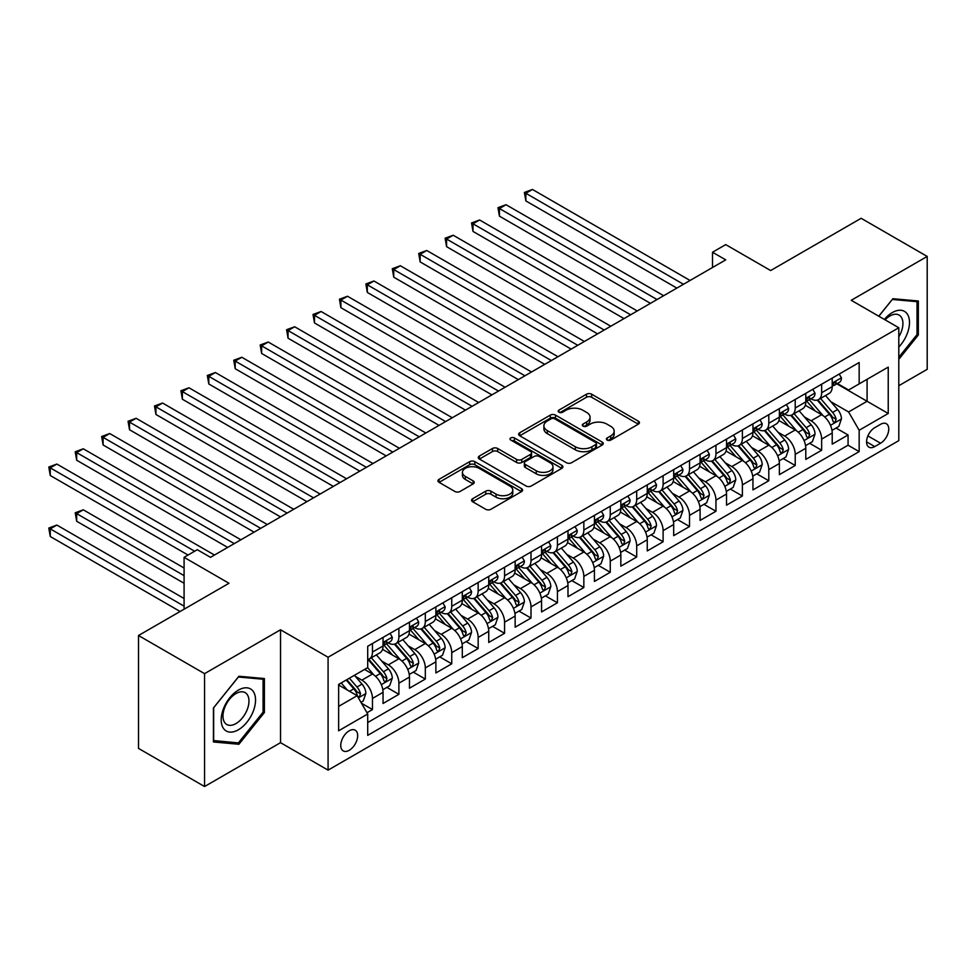 <?xml version="1.0" encoding="UTF-8"?>
<svg xmlns="http://www.w3.org/2000/svg" width="976" height="976" viewBox="0 0 976 976"><rect width="100%" height="100%" fill="white"/><g stroke="black" fill="none" stroke-linecap="round" stroke-linejoin="round"><path stroke-width="1.46" d="M607.17 440.066A2.562 1.476 0 0 0 610.805 440.066L638.353 424.157A3.672 2.123 0 0 0 639.439 422.657A3.672 2.123 0 0 0 638.353 421.168L591.676 394.206A3.672 2.123 0 0 0 586.491 394.206L558.931 410.115A2.562 1.476 0 0 0 558.174 411.164A2.562 1.476 0 0 0 558.931 412.214A2.562 1.476 0 0 0 562.566 412.214L566.129 410.164A11.736 6.771 0 0 1 582.733 410.164L586.613 412.409A11.736 6.771 0 0 1 590.053 417.191A11.736 6.771 0 0 1 586.613 421.986L583.05 424.048A2.562 1.476 0 0 0 582.306 425.097A2.562 1.476 0 0 0 583.05 426.146A2.562 1.476 0 0 0 586.686 426.146L590.248 424.084A11.736 6.771 0 0 1 606.852 424.084L610.732 426.329A11.736 6.771 0 0 1 614.172 431.124A11.736 6.771 0 0 1 610.732 435.918L607.17 437.968A2.562 1.476 0 0 0 606.425 439.017A2.562 1.476 0 0 0 607.17 440.066L607.17 437.968M349.213 750.3A11.956 6.905 120 0 0 357.033 739.771A11.956 6.905 120 0 0 355.203 730.182A11.956 6.905 120 0 0 349.213 730.78A11.956 6.905 120 0 0 341.405 741.309A11.956 6.905 120 0 0 343.235 750.898A11.956 6.905 120 0 0 349.213 750.3M472.628 498.724A3.672 2.123 0 0 0 471.554 500.224A3.672 2.123 0 0 0 472.628 501.725L485.731 509.277A3.672 2.123 0 0 0 490.916 509.277L521.526 491.611A3.672 2.123 0 0 0 522.599 490.111A3.672 2.123 0 0 0 521.526 488.622L474.836 461.672A3.672 2.123 0 0 0 469.651 461.672L439.054 479.338A3.672 2.123 0 0 0 437.968 480.839A3.672 2.123 0 0 0 439.054 482.327L454.865 491.465A3.672 2.123 0 0 0 460.05 491.465L473.153 483.901A3.672 2.123 0 0 0 474.226 482.4A3.672 2.123 0 0 0 473.153 480.912L465.308 476.373A9.809 5.661 0 0 1 462.429 472.372A9.809 5.661 0 0 1 468.492 467.138A9.809 5.661 0 0 1 479.179 468.37L509.911 486.109A9.809 5.661 0 0 1 512.79 490.111A9.809 5.661 0 0 1 506.727 495.344A9.809 5.661 0 0 1 496.04 494.124L490.916 491.16A3.672 2.123 0 0 0 485.731 491.16L472.628 498.724L472.628 501.725M898.798 385.715L927.2 369.318L927.2 256.432L861.149 218.295L770.65 270.547L725.729 244.61L712.517 252.235L725.729 259.872L210.499 557.333L197.286 549.708L184.086 557.333L184.086 609.195M204.557 673.647L204.557 786.534L280.527 742.675L280.527 629.788L204.557 673.647L138.507 635.51L228.994 583.27L184.086 557.333M280.527 629.788L328.082 657.251L898.798 327.753L898.798 440.64L328.082 770.137L328.082 657.251M927.2 256.432L851.231 300.291L898.798 327.753M566.385 462.709A3.672 2.123 0 0 0 571.57 462.709L602.18 445.044A3.672 2.123 0 0 0 603.253 443.543A3.672 2.123 0 0 0 602.18 442.055L555.49 415.105A3.672 2.123 0 0 0 550.305 415.105L519.708 432.771A3.672 2.123 0 0 0 518.634 434.271A3.672 2.123 0 0 0 519.708 435.76L566.385 462.709M511.79 440.627A2.562 1.476 0 0 1 514.389 440.981L514.389 437.931L561.847 465.332A3.672 2.123 0 0 1 562.92 466.833A3.672 2.123 0 0 1 561.847 468.334L531.249 485.999A3.672 2.123 0 0 1 526.064 485.999L479.375 459.049L479.375 456.048A3.672 2.123 0 0 0 478.301 457.549A3.672 2.123 0 0 0 479.375 459.049M479.375 456.048L492.477 448.484A3.672 2.123 0 0 1 497.662 448.484L516.597 459.415A3.672 2.123 0 0 0 521.782 459.415L530.468 454.401A3.672 2.123 0 0 0 531.542 452.913A3.672 2.123 0 0 0 530.468 451.412L510.753 440.03A2.562 1.476 0 0 1 510.009 438.98A2.562 1.476 0 0 1 511.595 437.614A2.562 1.476 0 0 1 514.389 437.931M204.557 786.534L138.507 748.397L138.507 635.51M366.988 712.736L372.466 709.576L361.51 703.245M355.264 676.307L361.901 680.138A14.945 8.625 60 0 1 372.466 698.438L383.043 692.338L383.043 703.476L398.891 694.314L386.874 687.372M381.689 661.045L388.326 664.876A14.945 8.625 60 0 1 398.891 683.188L409.456 677.076L409.456 688.214L425.316 679.064L413.287 672.122M408.114 645.795L414.739 649.626A14.945 8.625 60 0 1 425.316 667.926L435.882 661.826L435.882 672.964L451.742 663.814L439.712 656.872M434.527 630.533L441.164 634.363A14.945 8.625 60 0 1 451.742 652.676L462.307 646.576L462.307 657.702L478.155 648.552L466.138 641.61M460.953 615.283L467.589 619.113A14.945 8.625 60 0 1 478.155 637.413L488.732 631.313L488.732 642.452L504.58 633.302L492.563 626.36M487.378 600.033L494.015 603.863A14.945 8.625 60 0 1 504.58 622.163L515.145 616.063L515.145 627.202L531.005 618.052L518.976 611.11M513.803 584.77L520.428 588.601A14.945 8.625 60 0 1 531.005 606.913L541.57 600.813L541.57 611.94L557.418 602.79L545.401 595.848M540.216 569.52L546.853 573.351A14.945 8.625 60 0 1 557.418 591.651L567.995 585.551L567.995 596.69L583.843 587.54L571.826 580.598M566.641 554.27L573.278 558.089A14.945 8.625 60 0 1 583.843 576.401L594.421 570.301L594.421 581.44L610.268 572.278L598.251 565.336M593.066 539.008L599.703 542.839A14.945 8.625 60 0 1 610.268 561.151L620.834 555.039L620.834 566.178L636.694 557.028L624.664 550.086M619.492 523.758L626.116 527.589A14.945 8.625 60 0 1 636.694 545.889L647.259 539.789L647.259 550.928L663.107 541.778L651.09 534.836M645.905 508.496L652.541 512.327A14.945 8.625 60 0 1 663.107 530.639L673.684 524.539L673.684 535.665L689.532 526.515L677.515 519.574M672.33 493.246L678.967 497.077A14.945 8.625 60 0 1 689.532 515.377L700.097 509.277L700.097 520.415L715.957 511.265L703.928 504.324M698.755 477.996L705.392 481.827A14.945 8.625 60 0 1 715.957 500.127L726.522 494.027L726.522 505.165L742.382 496.003L730.353 489.074M725.18 462.734L731.805 466.565A14.945 8.625 60 0 1 742.382 484.877L752.947 478.777L752.947 489.903L768.795 480.753L756.778 473.811M751.593 447.484L758.23 451.315A14.945 8.625 60 0 1 768.795 469.615L779.373 463.515L779.373 474.653L795.22 465.503L783.203 458.561M778.018 432.234L784.655 436.052A14.945 8.625 60 0 1 795.22 454.365L805.786 448.265L805.786 459.403L821.646 450.241L821.646 439.115A14.945 8.625 -120 0 0 811.08 420.802L804.444 416.972M809.616 443.299L821.646 450.241M383.043 692.338A14.945 8.625 -120 0 0 372.466 674.026L364.548 669.451M409.456 677.076A14.945 8.625 -120 0 0 398.891 658.776L382.555 649.345M435.882 661.826A14.945 8.625 -120 0 0 425.316 643.526L408.968 634.083M462.307 646.576A14.945 8.625 -120 0 0 451.742 628.263L435.394 618.833M488.732 631.313A14.945 8.625 -120 0 0 478.155 613.013L461.819 603.583M515.145 616.063A14.945 8.625 -120 0 0 504.58 597.751L488.244 588.321M541.57 600.813A14.945 8.625 -120 0 0 531.005 582.501L514.657 573.071M567.995 585.551A14.945 8.625 -120 0 0 557.418 567.251L541.082 557.808M594.421 570.301A14.945 8.625 -120 0 0 583.843 551.989L567.507 542.558M620.834 555.039A14.945 8.625 -120 0 0 610.268 536.739L593.933 527.308M647.259 539.789A14.945 8.625 -120 0 0 636.694 521.489L620.346 512.046M673.684 524.539A14.945 8.625 -120 0 0 663.107 506.227L646.771 496.796M700.097 509.277A14.945 8.625 -120 0 0 689.532 490.977L673.196 481.546M726.522 494.027A14.945 8.625 -120 0 0 715.957 475.715L699.621 466.284M752.947 478.777A14.945 8.625 -120 0 0 742.382 460.465L726.034 451.034M779.373 463.515A14.945 8.625 -120 0 0 768.795 445.215L752.459 435.772M805.786 448.265A14.945 8.625 -120 0 0 795.22 429.952L778.885 420.522M880.559 424.316L874.752 427.671A11.578 6.686 120 0 0 867.188 437.87A11.578 6.686 120 0 0 868.957 447.154A11.578 6.686 120 0 0 874.752 446.581L880.559 443.226A11.578 6.686 120 0 0 888.136 433.015A11.578 6.686 120 0 0 886.354 423.743A11.578 6.686 120 0 0 880.559 424.316M338.648 706.368L357.143 695.693L367.708 713.993L367.708 735.355L859.161 451.62L859.161 430.257L848.595 411.957L830.869 401.722M367.708 713.993L338.648 730.78L338.648 684.408L367.708 667.621L367.708 646.271L859.161 362.535L859.161 383.885L888.233 367.11L888.233 413.482L859.161 430.257M388.18 642.83L388.326 642.916A14.945 8.625 60 0 0 395.792 643.648L406.37 637.548A14.945 8.625 -120 0 0 409.456 630.703L409.456 622.163M414.605 627.58L414.739 627.653A14.945 8.625 60 0 0 422.218 628.398L432.783 622.298A14.945 8.625 -120 0 0 435.882 615.453L435.882 606.913M441.03 612.318L441.164 612.403A14.945 8.625 60 0 0 448.643 613.135L459.208 607.035A14.945 8.625 -120 0 0 462.307 600.191L462.307 591.651M467.455 597.068L467.589 597.141A14.945 8.625 60 0 0 475.068 597.885L485.633 591.785A14.945 8.625 -120 0 0 488.732 584.941L488.732 576.401M493.868 581.818L494.015 581.891A14.945 8.625 60 0 0 501.481 582.635L512.058 576.535A14.945 8.625 -120 0 0 515.145 569.691L515.145 561.139M520.293 566.556L520.428 566.641A14.945 8.625 60 0 0 527.906 567.373L538.471 561.273A14.945 8.625 -120 0 0 541.57 554.429L541.57 545.889M546.719 551.306L546.853 551.379A14.945 8.625 60 0 0 554.331 552.123L564.897 546.023A14.945 8.625 -120 0 0 567.995 539.179L567.995 530.639M573.144 536.044L573.278 536.129A14.945 8.625 60 0 0 580.744 536.873L591.322 530.761A14.945 8.625 -120 0 0 594.421 523.929L594.421 515.377M599.557 520.794L599.703 520.879A14.945 8.625 60 0 0 607.17 521.611L617.747 515.511A14.945 8.625 -120 0 0 620.834 508.667L620.834 500.127M625.982 505.544L626.116 505.617A14.945 8.625 60 0 0 633.595 506.361L644.16 500.261A14.945 8.625 -120 0 0 647.259 493.417L647.259 484.877M652.407 490.281L652.541 490.367A14.945 8.625 60 0 0 660.02 491.099L670.585 484.999A14.945 8.625 -120 0 0 673.684 478.155L673.684 469.615M678.832 475.031L678.967 475.105A14.945 8.625 60 0 0 686.433 475.849L697.01 469.749A14.945 8.625 -120 0 0 700.097 462.905L700.097 454.365M705.245 459.769L705.392 459.855A14.945 8.625 60 0 0 712.858 460.599L723.423 454.499A14.945 8.625 -120 0 0 726.522 447.655L726.522 439.102M731.671 444.519L731.805 444.605A14.945 8.625 60 0 0 739.283 445.337L749.849 439.237A14.945 8.625 -120 0 0 752.947 432.392L752.947 423.852M758.096 429.269L758.23 429.342A14.945 8.625 60 0 0 765.709 430.087L776.274 423.987A14.945 8.625 -120 0 0 779.373 417.142L779.373 408.602M784.509 414.007L784.655 414.092A14.945 8.625 60 0 0 792.122 414.837L802.699 408.724A14.945 8.625 -120 0 0 805.786 401.892L805.786 393.34M367.708 722.545L848.071 445.215L848.071 434.991L832.211 444.141L832.211 433.002A14.945 8.625 -120 0 0 821.646 414.702L805.31 405.272M810.934 398.757L811.08 398.842A14.945 8.625 -120 0 0 818.547 399.574A14.945 8.625 -120 0 0 821.646 392.73L821.646 384.19M818.547 399.574L829.112 393.474A14.945 8.625 -120 0 0 832.211 386.63L832.211 378.09M372.466 643.526L372.466 652.066A14.945 8.625 60 0 1 369.379 658.91A14.945 8.625 60 0 1 367.708 659.508M369.379 658.91L379.945 652.798A14.945 8.625 -120 0 0 383.043 645.966L383.043 637.413M398.891 628.263L398.891 636.803A14.945 8.625 60 0 1 395.792 643.648M425.316 613.013L425.316 621.553A14.945 8.625 60 0 1 422.218 628.398M451.742 597.751L451.742 606.303A14.945 8.625 60 0 1 448.643 613.135M478.155 582.501L478.155 591.041A14.945 8.625 60 0 1 475.068 597.885M504.58 567.251L504.58 575.791A14.945 8.625 60 0 1 501.481 582.635M531.005 551.989L531.005 560.541A14.945 8.625 60 0 1 527.906 567.373M557.418 536.739L557.418 545.279A14.945 8.625 60 0 1 554.331 552.123M583.843 521.489L583.843 530.029A14.945 8.625 60 0 1 580.744 536.873M610.268 506.227L610.268 514.767A14.945 8.625 60 0 1 607.17 521.611M636.694 490.977L636.694 499.517A14.945 8.625 60 0 1 633.595 506.361M663.107 475.715L663.107 484.267A14.945 8.625 60 0 1 660.02 491.099M689.532 460.465L689.532 469.005A14.945 8.625 60 0 1 686.433 475.849M715.957 445.215L715.957 453.755A14.945 8.625 60 0 1 712.858 460.599M742.382 429.952L742.382 438.492A14.945 8.625 60 0 1 739.283 445.337M768.795 414.702L768.795 423.242A14.945 8.625 60 0 1 765.709 430.087M795.22 399.44L795.22 407.992A14.945 8.625 60 0 1 792.122 414.837M795.22 454.365L795.22 465.503M768.795 469.615L768.795 480.753M742.382 484.877L742.382 496.003M715.957 500.127L715.957 511.265M689.532 515.377L689.532 526.515M663.107 530.639L663.107 541.778M636.694 545.889L636.694 557.028M610.268 561.151L610.268 572.278M583.843 576.401L583.843 587.54M557.418 591.651L557.418 602.79M531.005 606.913L531.005 618.052M504.58 622.163L504.58 633.302M478.155 637.413L478.155 648.552M451.742 652.676L451.742 663.814M425.316 667.926L425.316 679.064M398.891 683.188L398.891 694.314M372.466 698.438L372.466 709.576M357.143 695.693L338.648 685.018M848.595 411.957L867.091 401.282L867.091 379.31L888.233 367.11M836.835 383.812L888.233 413.482M837.359 383.507L848.595 389.985L859.161 383.885M280.527 742.675L328.082 770.137M712.517 252.235L712.517 267.497M836.042 428.049L848.071 434.991M848.071 445.215L859.161 451.62M898.798 359.314L918.343 334.988L918.343 300.986L892.857 298.717L878.79 316.2M213.415 741.98L238.9 744.261L264.398 712.541L264.398 678.54L238.9 676.258L213.415 707.978L213.415 741.98M917.025 334.219L918.343 334.988M263.081 711.772L264.398 712.541M236.216 742.699L238.9 744.261M608.194 440.432L610.732 438.968A11.736 6.771 0 0 0 614.172 434.174L614.172 431.124M590.053 417.191L590.053 420.241A11.736 6.771 0 0 1 586.613 425.036L584.075 426.5M638.304 424.182L591.676 397.256A3.672 2.123 0 0 0 586.491 397.256L559.956 412.58M602.131 445.08L555.49 418.155A3.672 2.123 0 0 0 550.305 418.155L519.757 435.796M595.689 444.592A2.562 1.476 0 0 0 596.446 443.543A2.562 1.476 0 0 0 595.689 442.506L554.722 418.838A2.562 1.476 0 0 0 551.086 418.838L547.329 421.01A11.736 6.771 0 0 0 543.888 425.804A11.736 6.771 0 0 0 547.329 430.599L575.34 446.764A11.736 6.771 0 0 0 591.932 446.764L595.689 444.592L595.689 447.642A2.562 1.476 0 0 0 596.446 446.605L596.446 443.543M543.888 425.804L543.888 428.854A11.736 6.771 0 0 0 547.329 433.649L547.329 430.599M595.689 447.642L591.932 449.814A11.736 6.771 0 0 1 575.34 449.814L547.329 433.649M479.423 459.074L492.477 451.546L492.477 448.484M531.542 452.913L531.542 455.963A3.672 2.123 0 0 1 530.468 457.451L521.782 462.478A3.672 2.123 0 0 1 516.597 462.478L497.662 451.546A3.672 2.123 0 0 0 492.477 451.546M514.389 440.981L561.798 468.358M536.239 470.761A9.809 5.661 0 0 0 546.926 471.994A9.809 5.661 0 0 0 552.989 466.76A9.809 5.661 0 0 0 550.11 462.758L539.289 456.5A3.672 2.123 0 0 0 534.104 456.5L525.417 461.514A3.672 2.123 0 0 0 524.332 463.014A3.672 2.123 0 0 0 525.417 464.515L536.239 470.761L536.239 473.811A9.809 5.661 0 0 0 546.926 475.044A9.809 5.661 0 0 0 552.989 469.81L552.989 466.76M524.332 463.014L524.332 466.064A3.672 2.123 0 0 0 525.417 467.565L525.417 464.515M536.239 473.811L525.417 467.565M512.79 490.111L512.79 493.173A9.809 5.661 0 0 1 506.727 498.394A9.809 5.661 0 0 1 496.04 497.174L490.916 494.21A3.672 2.123 0 0 0 485.731 494.21L472.677 501.749M462.429 472.372L462.429 475.422A9.809 5.661 0 0 0 465.308 479.423L465.308 476.373M473.104 483.925L465.308 479.423M521.477 491.648L474.836 464.722A3.672 2.123 0 0 0 469.651 464.722L439.102 482.364M831.991 430.392L838.823 426.451L841.458 418.814A9.906 5.722 -120 0 0 837.603 409.517L825.525 395.548M823.11 415.666L809.311 399.696M815.265 411.018L807.25 401.746A23.729 13.701 -120 0 0 806.518 400.916M525.844 261.922L624.006 318.603L473.006 231.422L473.006 223.785L479.606 219.978L637.218 310.966M817.205 400.111L829.417 414.251A9.906 5.722 60 0 1 832.943 421.071L833.663 422.242L835.005 422.059L836.115 419.241A9.906 5.722 -120 0 0 832.589 412.421L820.511 398.44M817.925 399.879L831.04 415.068A5.039 2.916 60 0 1 832.308 417.045L836.115 419.241M839.214 374.052L841.458 377.932A9.906 5.722 60 0 1 839.409 382.324L834.395 385.215A9.906 5.722 -120 0 0 836.115 382.934L835.907 382.055M683.456 284.272L525.844 193.285L532.457 189.466L690.056 280.466M832.54 385.679L832.589 385.679A9.906 5.722 -120 0 0 834.395 385.215M834.834 382.202L836.115 382.934C835.493 381.445 834.431 382.055 832.943 384.764A9.906 5.722 60 0 1 832.211 386.179M676.856 288.091L525.844 200.91L525.844 193.285L524.393 192.443L532.457 189.466M525.844 200.91L524.393 192.443M898.798 347.029A24.29 14.018 120 0 0 909.181 318.859A24.29 14.018 120 0 0 892.32 312.576A24.29 14.018 120 0 0 884.366 319.42M898.798 336.854A18.385 10.614 120 0 0 899.103 315.089A18.385 10.614 120 0 0 889.917 315.992A18.385 10.614 120 0 0 885.098 319.847M878.839 316.236L892.32 299.461L917.025 301.669L917.025 334.609L898.798 357.289M915.39 300.73L917.025 301.669M253.248 711.284A24.29 14.018 120 0 0 246.965 687.824A24.29 14.018 120 0 0 223.504 708.625A24.29 14.018 120 0 0 229.787 732.085A24.29 14.018 120 0 0 253.248 711.284M247.233 709.564A18.385 10.614 120 0 0 245.159 692.643A18.385 10.614 120 0 0 224.712 707.563A18.385 10.614 120 0 0 226.774 724.485A18.385 10.614 120 0 0 247.233 709.564M213.671 740.686L213.671 707.746L238.376 677.015L263.081 679.223L263.081 712.163L238.376 742.895L213.415 740.54M261.446 678.271L263.081 679.223M805.566 445.642L812.398 441.701L815.033 434.076A9.906 5.722 -120 0 0 811.178 424.78L799.112 410.798M796.684 430.928L782.898 414.946M788.84 426.268L780.837 416.996A23.729 13.701 -120 0 0 780.092 416.179M499.431 277.184L597.58 333.853L446.581 246.672L446.581 239.047L453.193 235.228L610.793 326.228M790.78 415.373L802.992 429.501A9.906 5.722 60 0 1 806.518 436.333L807.237 437.504L808.579 437.309L809.69 434.491A9.906 5.722 -120 0 0 806.164 427.671L794.086 413.702M791.499 415.142L804.614 430.331A5.039 2.916 60 0 1 805.895 432.307L809.69 434.491M779.141 460.904L785.973 456.951L788.62 449.326A9.906 5.722 -120 0 0 784.765 440.03L772.687 426.048M770.271 446.178L756.473 430.196M762.415 441.53L754.411 432.258A23.729 13.701 -120 0 0 753.667 431.429M473.006 292.434L571.167 349.103L420.156 261.922L420.156 254.297L426.768 250.49L584.38 341.478M764.354 430.623L776.567 444.763A9.906 5.722 60 0 1 780.105 451.583L780.824 452.754L782.154 452.571L783.264 449.753A9.906 5.722 -120 0 0 779.739 442.933L767.673 428.952M765.074 430.392L778.201 445.581A5.039 2.916 60 0 1 779.47 447.557L783.264 449.753M752.728 476.154L759.548 472.213L762.195 464.588A9.906 5.722 -120 0 0 758.34 455.292L746.262 441.311M743.846 461.428L730.048 445.459M735.989 456.78L727.986 447.508A23.729 13.701 -120 0 0 727.254 446.679M446.581 307.696L544.742 364.365L393.743 277.184L393.743 269.559L400.343 265.74L557.955 356.728M737.941 445.873L750.141 460.013A9.906 5.722 60 0 1 753.679 466.833L754.399 468.016L755.741 467.821L756.851 465.003A9.906 5.722 -120 0 0 753.313 458.183L741.248 444.202M738.649 445.642L751.776 460.843A5.039 2.916 60 0 1 753.045 462.807L756.851 465.003M726.303 491.404L733.135 487.463L735.77 479.838A9.906 5.722 -120 0 0 731.915 470.542L719.849 456.561M717.421 476.691L703.623 460.709M709.576 472.03L701.561 462.758A23.729 13.701 -120 0 0 700.829 461.941M420.156 322.946L518.317 379.615L367.318 292.434L367.318 284.809L373.918 280.99L531.53 371.99M711.516 461.136L723.728 475.275A9.906 5.722 60 0 1 727.254 482.095L727.974 483.266L729.316 483.071L730.426 480.265A9.906 5.722 -120 0 0 726.9 473.433L714.822 459.464M712.236 460.904L725.351 476.093A5.039 2.916 60 0 1 726.62 478.069L730.426 480.265M812.788 389.302L815.033 393.194A9.906 5.722 60 0 1 812.984 397.574L807.969 400.465A9.906 5.722 -120 0 0 809.69 398.196L809.482 397.317M657.031 299.534L499.431 208.535L506.032 204.716L663.643 295.716M806.127 400.941L806.164 400.941A9.906 5.722 -120 0 0 807.969 400.465M808.409 397.452L809.69 398.196C809.067 396.695 808.006 397.305 806.518 400.026A9.906 5.722 60 0 1 805.786 401.429M650.431 303.341L499.431 216.16L499.431 208.535L497.98 207.693L506.032 204.716M499.431 216.16L497.98 207.693M786.375 404.552L788.62 408.444A9.906 5.722 60 0 1 786.571 412.824L781.544 415.727A9.906 5.722 -120 0 0 783.264 413.446L783.057 412.567M630.618 314.784L471.554 222.955L479.606 219.978M779.702 416.191L779.739 416.191A9.906 5.722 -120 0 0 781.544 415.727M781.996 412.702L783.264 413.446C782.642 411.957 781.593 412.567 780.105 415.276A9.906 5.722 60 0 1 779.373 416.679M473.006 231.422L471.554 222.955M759.95 419.814L762.195 423.706A9.906 5.722 60 0 1 760.145 428.086L755.119 430.977A9.906 5.722 -120 0 0 756.851 428.696L756.644 427.817M604.193 330.034L445.129 238.205L453.193 235.228M753.277 431.441L753.313 431.441A9.906 5.722 -120 0 0 755.119 430.977M755.57 427.964L756.851 428.696C756.229 427.207 755.168 427.817 753.679 430.526A9.906 5.722 60 0 1 752.947 431.941M446.581 246.672L445.129 238.205M733.525 435.064L735.77 438.956A9.906 5.722 60 0 1 733.72 443.336L728.706 446.239A9.906 5.722 -120 0 0 730.426 443.958L730.219 443.08M577.768 345.297L418.704 253.455L426.768 250.49M726.852 446.703L726.9 446.703A9.906 5.722 -120 0 0 728.706 446.239M729.145 443.214L730.426 443.958C729.804 442.457 728.743 443.067 727.254 445.788A9.906 5.722 60 0 1 726.522 447.191M420.156 261.922L418.704 253.455M699.877 506.666L706.709 502.725L709.345 495.088A9.906 5.722 -120 0 0 705.489 485.792L693.424 471.823M691.008 491.941L677.21 475.971M683.151 487.292L675.148 478.02A23.729 13.701 -120 0 0 674.404 477.191M393.743 338.196L491.892 394.865L340.892 307.684L340.892 300.059L347.505 296.253L505.104 387.24M685.091 476.386L697.303 490.525A9.906 5.722 60 0 1 700.829 497.345L701.549 498.516L702.891 498.333L704.001 495.515A9.906 5.722 -120 0 0 700.475 488.695L688.397 474.714M685.811 476.154L698.926 491.343A5.039 2.916 60 0 1 700.207 493.319L704.001 495.515M707.1 450.326L709.345 454.206A9.906 5.722 60 0 1 707.295 458.586L702.281 461.489A9.906 5.722 -120 0 0 704.001 459.208L703.794 458.33M551.342 360.547L392.291 268.717L400.343 265.74M700.439 461.953L700.475 461.953A9.906 5.722 -120 0 0 702.281 461.489M702.72 458.476L704.001 459.208C703.379 457.72 702.33 458.33 700.829 461.038A9.906 5.722 60 0 1 700.097 462.453M393.743 277.184L392.291 268.717M673.464 521.916L680.284 517.975L682.932 510.35A9.906 5.722 -120 0 0 679.076 501.054L666.998 487.073M664.583 507.191L650.785 491.221M656.726 502.542L648.723 493.27A23.729 13.701 -120 0 0 647.991 492.441M367.318 353.458L465.479 410.127L314.479 322.946L314.479 315.321L321.08 311.503L478.691 402.502M658.666 491.636L670.878 505.775A9.906 5.722 60 0 1 674.416 512.595L675.136 513.779L676.466 513.583L677.576 510.765A9.906 5.722 -120 0 0 674.05 503.945L661.984 489.976M659.386 491.416L672.513 506.605A5.039 2.916 60 0 1 673.782 508.569L677.576 510.765M680.687 465.576L682.932 469.468A9.906 5.722 60 0 1 680.882 473.848L675.856 476.739A9.906 5.722 -120 0 0 677.576 474.458L677.368 473.58M524.929 375.797L365.866 283.967L373.918 280.99M674.013 477.203L674.05 477.203A9.906 5.722 -120 0 0 675.856 476.739M676.307 473.726L677.576 474.458C676.954 472.97 675.904 473.58 674.416 476.288A9.906 5.722 60 0 1 673.684 477.703M367.318 292.434L365.866 283.967M647.039 537.166L653.859 533.225L656.506 525.6A9.906 5.722 -120 0 0 652.651 516.304L640.573 502.323M638.158 522.453L624.359 506.471M630.301 517.792L622.298 508.533A23.729 13.701 -120 0 0 621.566 507.703M340.892 368.708L439.054 425.377L288.054 338.196L288.054 330.571L294.654 326.753L452.266 417.752M632.253 506.898L644.453 521.038A9.906 5.722 60 0 1 647.991 527.857L648.711 529.029L650.053 528.846L651.163 526.027A9.906 5.722 -120 0 0 647.625 519.208L635.559 505.226M632.96 506.666L646.088 521.855A5.039 2.916 60 0 1 647.356 523.831L651.163 526.027M654.262 480.826L656.506 484.718A9.906 5.722 60 0 1 654.457 489.098L649.43 492.002A9.906 5.722 -120 0 0 651.163 489.72L650.955 488.842M498.504 391.059L339.441 299.229L347.505 296.253M647.588 492.465L647.625 492.465A9.906 5.722 -120 0 0 649.43 492.002M649.882 488.976L651.163 489.72C650.541 488.232 649.479 488.842 647.991 491.55A9.906 5.722 60 0 1 647.259 492.953M340.892 307.684L339.441 299.229M620.614 552.428L627.446 548.488L630.081 540.863A9.906 5.722 -120 0 0 626.226 531.554L614.16 517.585M611.732 537.703L597.934 521.733M603.888 533.055L595.872 523.783A23.729 13.701 -120 0 0 595.14 522.953M314.479 383.958L412.628 440.64L261.629 353.458L261.629 345.821L268.229 342.015L425.841 433.002M605.828 522.148L618.04 536.288A9.906 5.722 60 0 1 621.566 543.107L622.285 544.279L623.627 544.096L624.738 541.277A9.906 5.722 -120 0 0 621.212 534.458L609.134 520.476M606.547 521.916L619.662 537.105A5.039 2.916 60 0 1 620.931 539.081L624.738 541.277M627.836 496.089L630.081 499.968A9.906 5.722 60 0 1 628.032 504.36L623.017 507.252A9.906 5.722 -120 0 0 624.738 504.97L624.53 504.092M472.079 406.309L313.015 314.479L321.08 311.503M621.163 507.715L621.212 507.715A9.906 5.722 -120 0 0 623.017 507.252M623.457 504.238L624.738 504.97C624.115 503.482 623.054 504.092 621.566 506.8A9.906 5.722 60 0 1 620.834 508.215M314.479 322.946L313.015 314.479M594.189 567.678L601.021 563.738L603.656 556.113A9.906 5.722 -120 0 0 599.801 546.816L587.735 532.835M585.319 552.965L571.521 536.983M577.463 548.305L569.459 539.033A23.729 13.701 -120 0 0 568.715 538.215M288.054 399.221L386.203 455.89L235.204 368.708L235.204 361.083L241.816 357.265L399.416 448.265M579.402 537.41L591.615 551.538A9.906 5.722 60 0 1 595.14 558.37L595.86 559.541L597.202 559.346L598.312 556.54A9.906 5.722 -120 0 0 594.787 549.708L582.709 535.739M580.122 537.178L593.237 552.367A5.039 2.916 60 0 1 594.518 554.344L598.312 556.54M601.411 511.339L603.656 515.23A9.906 5.722 60 0 1 601.606 519.61L596.592 522.514A9.906 5.722 -120 0 0 598.312 520.232L598.105 519.354M445.654 421.571L286.602 329.729L294.654 326.753M594.75 522.977L594.787 522.977A9.906 5.722 -120 0 0 596.592 522.514M597.031 519.488L598.312 520.232C597.69 518.732 596.641 519.342 595.14 522.062A9.906 5.722 60 0 1 594.421 523.465M288.054 338.196L286.602 329.729M567.776 582.94L574.596 579L577.243 571.363A9.906 5.722 -120 0 0 573.388 562.066L561.31 548.097M558.894 568.215L545.096 552.245M551.037 563.567L543.034 554.295A23.729 13.701 -120 0 0 542.302 553.465M261.629 414.471L359.79 471.14L208.791 383.958L208.791 376.333L215.391 372.527L373.003 463.515M552.977 552.66L565.189 566.8A9.906 5.722 60 0 1 568.727 573.62L569.447 574.791L570.777 574.608L571.899 571.79A9.906 5.722 -120 0 0 568.361 564.97L556.296 550.989M553.697 552.428L566.824 567.617A5.039 2.916 60 0 1 568.093 569.594L571.899 571.79M574.998 526.589L577.243 530.48A9.906 5.722 60 0 1 575.193 534.86L570.167 537.764A9.906 5.722 -120 0 0 571.899 535.482L571.68 534.604M419.241 436.821L260.177 344.992L268.229 342.015M568.325 538.227L568.361 538.227A9.906 5.722 -120 0 0 570.167 537.764M570.618 534.738L571.899 535.482C571.265 533.994 570.216 534.604 568.727 537.312A9.906 5.722 60 0 1 567.995 538.715M261.629 353.458L260.177 344.992M541.351 598.19L548.17 594.25L550.818 586.625A9.906 5.722 -120 0 0 546.963 577.328L534.885 563.347M532.469 583.465L518.671 567.495M524.624 578.817L516.609 569.545A23.729 13.701 -120 0 0 515.877 568.715M235.204 429.733L333.365 486.402L182.366 399.221L182.366 391.596L188.966 387.777L346.578 478.765M526.564 567.91L538.776 582.05A9.906 5.722 60 0 1 542.302 588.87L543.022 590.053L544.364 589.858L545.474 587.04A9.906 5.722 -120 0 0 541.936 580.22L529.87 566.239M527.272 567.678L540.399 582.879A5.039 2.916 60 0 1 541.668 584.844L545.474 587.04M548.573 541.851L550.818 545.743A9.906 5.722 60 0 1 548.768 550.122L543.742 553.014A9.906 5.722 -120 0 0 545.474 550.732L545.267 549.854M392.816 452.071L233.752 360.242L241.816 357.265M541.9 553.477L541.936 553.477A9.906 5.722 -120 0 0 543.742 553.014M544.193 550L545.474 550.732C544.852 549.244 543.791 549.854 542.302 552.562A9.906 5.722 60 0 1 541.57 553.978M235.204 368.708L233.752 360.242M514.925 613.44L521.757 609.5L524.393 601.875A9.906 5.722 -120 0 0 520.537 592.578L508.472 578.597M506.044 598.727L492.246 582.745M498.199 594.067L490.184 584.795A23.729 13.701 -120 0 0 489.452 583.977M208.791 444.983L306.94 501.652L155.94 414.471L155.94 406.846L162.553 403.027L320.152 494.027M500.139 583.172L512.351 597.312A9.906 5.722 60 0 1 515.877 604.132L516.597 605.303L517.939 605.108L519.049 602.302A9.906 5.722 -120 0 0 515.523 595.482L503.445 581.501M500.859 582.94L513.974 598.129A5.039 2.916 60 0 1 515.243 600.106L519.049 602.302M522.148 557.101L524.393 560.993A9.906 5.722 60 0 1 522.343 565.372L517.329 568.276A9.906 5.722 -120 0 0 519.049 565.995L518.842 565.116M366.39 467.333L207.327 375.492L215.391 372.527M515.474 568.74L515.523 568.74A9.906 5.722 -120 0 0 517.329 568.276M517.768 565.25L519.049 565.995C518.427 564.494 517.365 565.104 515.877 567.825A9.906 5.722 60 0 1 515.145 569.228M208.791 383.958L207.327 375.492M488.5 628.703L495.332 624.762L497.967 617.125A9.906 5.722 -120 0 0 494.112 607.828L482.046 593.859M479.631 613.977L465.833 598.007M471.774 609.329L463.771 600.057A23.729 13.701 -120 0 0 463.027 599.227M182.366 460.233L280.515 516.902L129.515 429.733L129.515 422.096L136.128 418.289L293.727 509.277M473.714 598.422L485.926 612.562A9.906 5.722 60 0 1 489.452 619.382L490.172 620.553L491.514 620.37L492.624 617.552A9.906 5.722 -120 0 0 489.098 610.732L477.02 596.751M474.434 598.19L487.549 613.379A5.039 2.916 60 0 1 488.83 615.356L492.624 617.552M495.723 572.363L497.967 576.243A9.906 5.722 60 0 1 495.918 580.622L490.904 583.526A9.906 5.722 -120 0 0 492.624 581.245L492.416 580.366M339.965 482.583L180.914 390.754L188.966 387.777M489.061 583.99L489.098 583.99A9.906 5.722 -120 0 0 490.904 583.526M491.355 580.513L492.624 581.245C492.002 579.756 490.952 580.366 489.452 583.075A9.906 5.722 60 0 1 488.732 584.49M182.366 399.221L180.914 390.754M462.087 643.953L468.907 640.012L471.554 632.387A9.906 5.722 -120 0 0 467.699 623.091L455.621 609.109M453.206 629.227L439.407 613.257M445.349 624.579L437.346 615.307A23.729 13.701 -120 0 0 436.614 614.477M155.94 475.495L254.102 532.164L103.102 444.983L103.102 437.358L109.702 433.539L267.314 524.539M447.289 613.684L459.501 627.812A9.906 5.722 60 0 1 463.039 634.632L463.759 635.815L465.088 635.62L466.211 632.802A9.906 5.722 -120 0 0 462.673 625.982L450.607 612.013M448.008 613.453L461.136 628.642A5.039 2.916 60 0 1 462.404 630.606L466.211 632.802M469.31 587.613L471.554 591.505A9.906 5.722 60 0 1 469.505 595.885L464.478 598.776A9.906 5.722 -120 0 0 466.211 596.495L465.991 595.616M313.552 497.833L154.489 406.004L162.553 403.027M462.636 599.24L462.673 599.24A9.906 5.722 -120 0 0 464.478 598.776M464.93 595.763L466.211 596.495C465.589 595.006 464.527 595.616 463.039 598.325A9.906 5.722 60 0 1 462.307 599.74M155.94 414.471L154.489 406.004M435.662 659.215L442.494 655.262L445.129 647.637A9.906 5.722 -120 0 0 441.274 638.341L429.196 624.359M426.78 644.489L412.982 628.507M418.936 639.841L410.92 630.569A23.729 13.701 -120 0 0 410.188 629.74M129.515 490.745L227.676 547.414L76.677 460.233L76.677 452.608L83.277 448.789L240.889 539.789M420.876 628.934L433.088 643.074A9.906 5.722 60 0 1 436.614 649.894L437.333 651.065L438.675 650.882L439.786 648.064A9.906 5.722 -120 0 0 436.248 641.244L424.182 627.263M421.595 628.703L434.71 643.892A5.039 2.916 60 0 1 435.979 645.868L439.786 648.064M442.884 602.863L445.129 606.755A9.906 5.722 60 0 1 443.08 611.135L438.053 614.038A9.906 5.722 -120 0 0 439.786 611.757L439.578 610.878M287.127 513.095L128.063 421.266L136.128 418.289M436.211 614.502L436.248 614.502A9.906 5.722 -120 0 0 438.053 614.038M438.505 611.013L439.786 611.757C439.163 610.268 438.102 610.878 436.614 613.587A9.906 5.722 60 0 1 435.882 614.99M129.515 429.733L128.063 421.266M409.237 674.465L416.069 670.524L418.704 662.899A9.906 5.722 -120 0 0 414.849 653.591L402.783 639.622M400.355 659.739L386.557 643.77M392.511 655.091L384.495 645.819A23.729 13.701 -120 0 0 383.763 644.99M103.102 505.995L188.039 555.039L50.252 475.495L50.252 467.858L56.864 464.051L214.464 555.039M394.45 644.184L406.663 658.324A9.906 5.722 60 0 1 410.188 665.144L410.908 666.315L412.25 666.132L413.36 663.314A9.906 5.722 -120 0 0 409.835 656.494L397.757 642.513M395.17 643.953L408.285 659.142A5.039 2.916 60 0 1 409.554 661.118L413.36 663.314M416.459 618.125L418.704 622.005A9.906 5.722 60 0 1 416.654 626.397L411.64 629.288A9.906 5.722 -120 0 0 413.36 627.007L413.153 626.128M260.702 528.345L101.638 436.516L109.702 433.539M409.786 629.752L409.835 629.752A9.906 5.722 -120 0 0 411.64 629.288M412.079 626.275L413.36 627.007C412.738 625.518 411.677 626.128 410.188 628.837A9.906 5.722 60 0 1 409.456 630.252M103.102 444.983L101.638 436.516M382.812 689.715L389.644 685.774L392.291 678.149A9.906 5.722 -120 0 0 388.424 668.853L376.358 654.872M373.942 675.002L367.623 667.682M366.085 670.341L365.061 669.158M184.086 568.008L83.277 509.814L76.677 513.632L76.677 521.257L184.086 583.27M368.025 659.447L380.237 673.574A9.906 5.722 60 0 1 383.763 680.406L384.483 681.577L385.825 681.382L386.935 678.576A9.906 5.722 -120 0 0 383.409 671.744L371.331 657.775M368.745 659.215L381.872 674.404A5.039 2.916 60 0 1 383.141 676.38L386.935 678.576M76.677 521.257L75.225 512.79L184.086 575.633M75.225 512.79L83.277 509.814M390.046 633.375L392.291 637.267A9.906 5.722 60 0 1 390.241 641.647L385.215 644.55A9.906 5.722 -120 0 0 386.935 642.269L386.728 641.391M234.277 543.608L75.225 451.766L83.277 448.789M383.373 645.014L383.409 645.014A9.906 5.722 -120 0 0 385.215 644.55M385.666 641.525L386.935 642.269C386.313 640.768 385.264 641.378 383.763 644.099A9.906 5.722 60 0 1 383.043 645.502M76.677 460.233L75.225 451.766M360.974 702.33L363.218 701.036L365.866 693.399A9.906 5.722 -120 0 0 362.011 684.103L354.41 675.307M347.31 690.02L341.197 682.932M339.66 685.603L338.648 684.42M184.086 598.52L56.864 525.064L50.252 528.882L50.252 536.507L180.121 611.488M346.212 680.04L353.812 688.836A9.906 5.722 60 0 1 357.35 695.656L358.07 696.827L359.4 696.644L360.522 693.826A9.906 5.722 -120 0 0 356.984 687.006L349.384 678.198M346.834 679.686L355.447 689.654A5.039 2.916 60 0 1 356.716 691.63L360.522 693.826M50.252 536.507L48.8 528.04L184.086 606.145M48.8 528.04L56.864 525.064M194.651 551.233L48.8 467.028L56.864 464.051M50.252 475.495L48.8 467.028M361.901 680.138L372.466 674.026M388.326 664.876L398.891 658.776M414.739 649.626L425.316 643.526M441.164 634.363L451.742 628.263M467.589 619.113L478.155 613.013M494.015 603.863L504.58 597.751M520.428 588.601L531.005 582.501M546.853 573.351L557.418 567.251M573.278 558.089L583.843 551.989M599.703 542.839L610.268 536.739M626.116 527.589L636.694 521.489M652.541 512.327L663.107 506.227M678.967 497.077L689.532 490.977M705.392 481.827L715.957 475.715M731.805 466.565L742.382 460.465M758.23 451.315L768.795 445.215M784.655 436.052L795.22 429.952M811.08 420.802L821.646 414.702M821.646 392.73L832.211 386.63M372.466 652.066L383.043 645.966M398.891 636.803L409.456 630.703M425.316 621.553L435.882 615.453M451.742 606.303L462.307 600.191M478.155 591.041L488.732 584.941M504.58 575.791L515.145 569.691M531.005 560.541L541.57 554.429M557.418 545.279L567.995 539.179M583.843 530.029L594.421 523.929M610.268 514.767L620.834 508.667M636.694 499.517L647.259 493.417M663.107 484.267L673.684 478.155M689.532 469.005L700.097 462.905M715.957 453.755L726.522 447.655M742.382 438.492L752.947 432.392M768.795 423.242L779.373 417.142M795.22 407.992L805.786 401.892M821.646 439.115L832.211 433.002M867.896 435.918L880.559 443.226M866.566 441.86L874.752 446.581M610.732 438.968L610.732 435.918M583.05 426.146L583.05 424.048M586.613 425.036L586.613 421.986M558.931 412.214L558.931 410.115M586.491 397.256L586.491 394.206M591.676 397.256L591.676 394.206M638.353 424.157L638.353 421.168M519.708 435.76L519.708 432.771M550.305 418.155L550.305 415.105M555.49 418.155L555.49 415.105M602.18 445.044L602.18 442.055M575.34 449.814L575.34 446.764M591.932 449.814L591.932 446.764M497.662 451.546L497.662 448.484M516.597 462.478L516.597 459.415M521.782 462.478L521.782 459.415M530.468 457.451L530.468 454.401M561.847 468.334L561.847 465.332M485.731 494.21L485.731 491.16M490.916 494.21L490.916 491.16M496.04 497.174L496.04 494.124M473.153 483.901L473.153 480.912M439.054 482.327L439.054 479.338M469.651 464.722L469.651 461.672M474.836 464.722L474.836 461.672M521.526 491.611L521.526 488.622M830.478 425.316L841.397 419.009M832.589 412.421L837.603 409.517M824.696 416.984L829.417 414.251M841.397 377.822L832.211 383.129M804.053 440.566L814.972 434.271M806.164 427.671L811.178 424.78M798.27 432.234L802.992 429.501M777.64 455.816L788.547 449.521M779.739 442.933L784.765 440.03M771.845 447.484L776.567 444.763M751.215 471.079L762.134 464.771M753.313 458.183L758.34 455.292M745.42 462.746L750.141 460.013M724.79 486.329L735.709 480.033M726.9 473.433L731.915 470.542M719.007 477.996L723.728 475.275M814.972 393.072L805.786 398.379M788.547 408.334L779.373 413.629M762.134 423.584L752.947 428.891M735.709 438.846L726.522 444.141M698.365 501.591L709.284 495.283M700.475 488.695L705.489 485.792M692.582 493.246L697.303 490.525M709.284 454.096L700.097 459.403M671.952 516.841L682.858 510.533M674.05 503.945L679.076 501.054M666.157 508.508L670.878 505.775M682.858 469.346L673.684 474.653M645.526 532.091L656.445 525.796M647.625 519.208L652.651 516.304M639.731 523.758L644.453 521.038M656.445 484.608L647.259 489.903M619.101 547.353L630.02 541.046M621.212 534.458L626.226 531.554M613.318 539.02L618.04 536.288M630.02 499.858L620.834 505.165M592.688 562.603L603.595 556.308M594.787 549.708L599.801 546.816M586.893 554.27L591.615 551.538M603.595 515.121L594.421 520.415M566.263 577.853L577.17 571.558M568.361 564.97L573.388 562.066M560.468 569.52L565.189 566.8M577.17 530.371L567.995 535.665M539.838 593.115L550.757 586.808M541.936 580.22L546.963 577.328M534.043 584.783L538.776 582.05M550.757 545.621L541.57 550.928M513.413 608.365L524.332 602.07M515.523 595.482L520.537 592.578M507.63 600.033L512.351 597.312M524.332 560.883L515.145 566.178M487 623.627L497.906 617.32M489.098 610.732L494.112 607.828M481.205 615.283L485.926 612.562M497.906 576.133L488.732 581.44M460.574 638.877L471.481 632.57M462.673 625.982L467.699 623.091M454.779 630.545L459.501 627.812M471.481 591.383L462.307 596.69M434.149 654.127L445.068 647.832M436.248 641.244L441.274 638.341M428.354 645.795L433.088 643.074M445.068 606.645L435.882 611.94M407.724 669.39L418.643 663.082M409.835 656.494L414.849 653.591M401.941 661.057L406.663 658.324M418.643 621.895L409.456 627.202M381.311 684.64L392.218 678.344M383.409 671.744L388.424 668.853M375.516 676.307L380.237 673.574M392.218 637.157L383.043 642.452M358.399 697.864L365.793 693.594M356.984 687.006L362.011 684.103M349.542 691.301L353.812 688.836"/></g></svg>
